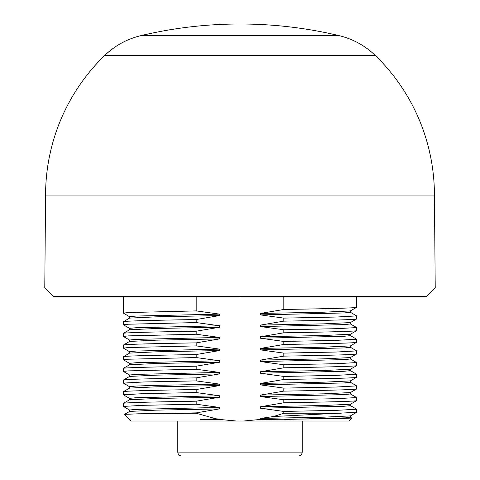 <?xml version="1.0" encoding="UTF-8"?>
<svg xmlns="http://www.w3.org/2000/svg" width="480" height="480" viewBox="0 0 480 480"><rect width="100%" height="100%" fill="white"/><g stroke="black" fill="none" stroke-linecap="round" stroke-linejoin="round"><path stroke-width="0.72" d="M177.786 452.112C178.014 454.476 179.31 455.772 181.674 456L298.326 456C300.69 455.772 301.986 454.476 302.214 452.112L302.214 421.002L177.786 421.002L177.786 452.112L302.214 452.112M44.772 287.988L53.358 296.574L426.642 296.574L435.228 287.988L44.772 287.988L45.582 195.09A194.418 194.418 0 0 1 104.712 55.458L375.288 55.458C365.04 45.624 353.01 39.03 339.21 35.664A427.722 427.722 0 0 0 140.79 35.664L339.21 35.664M129.612 398.4L123.396 394.812L123.348 391.734C122.76 391.002 152.946 390.27 196.182 389.532L196.182 392.556L219.534 395.772L136.08 397.71L129.57 398.352L129.57 399.81M123.348 394.758L143.376 393.648L196.182 392.556M123.396 391.68L129.612 388.092L156.036 386.826L219.534 385.566L196.182 389.532M123.396 403.35L129.612 399.756L156.036 398.49L219.534 397.23L219.534 395.772M196.182 401.196C152.946 401.934 122.76 402.666 123.348 403.398L123.348 406.422L143.376 405.312L196.182 404.22L196.182 401.196L219.534 397.23M129.612 410.064L123.348 406.422M351.744 418.038L348.876 421.002L236.214 421.002L219.534 419.448L219.534 419.1L200.136 419.448L219.534 419.448M196.182 404.22L219.534 407.436L219.534 408.894L196.182 412.866L196.182 413.226L215.874 418.776L219.534 419.1M219.534 385.566L219.534 384.108L155.034 385.392L136.08 386.046L129.57 386.682L129.57 388.14M129.612 386.736L123.348 383.094L143.376 381.984L196.182 380.892L219.534 384.108M196.182 380.892L196.182 377.868C152.946 378.606 122.76 379.338 123.348 380.07L123.348 383.094M129.612 375.072L123.348 371.43L128.394 370.884L196.182 369.228L219.534 372.444L219.534 373.902L196.182 377.868M196.182 369.228L196.182 366.204C152.946 366.942 122.76 367.674 123.348 368.406L123.348 371.43M129.612 363.402L123.348 359.76L128.394 359.22L196.182 357.558L219.534 360.774L219.534 362.232L196.182 366.204M196.182 357.558L196.182 354.54C152.946 355.272 122.76 356.004 123.348 356.742L123.348 359.76M129.612 351.738L123.348 348.096L128.394 347.556L196.182 345.894L219.534 349.11L219.534 350.568L196.182 354.54M196.182 345.894L196.182 342.87C152.946 343.608 122.76 344.34 123.348 345.072L123.348 348.096M129.612 340.074L123.348 336.432L128.394 335.886L196.182 334.23L219.534 337.446L219.534 338.904L196.182 342.87M196.182 334.23L196.182 331.206C152.946 331.944 122.76 332.676 123.348 333.408L123.348 336.432M129.612 328.41L123.348 324.768L128.394 324.222L196.182 322.566L219.534 325.782L219.534 327.24L196.182 331.206M196.182 322.566L196.182 319.542C152.946 320.28 122.76 321.012 123.348 321.744L123.348 324.768M129.612 316.746L123.348 313.104L128.394 312.558L196.182 310.902L219.534 314.118L219.534 315.576L196.182 319.542M196.182 310.902L196.182 296.574M240 421.002L240 296.574M214.728 421.002L265.272 421.002M196.182 413.226L138.696 413.796L124.53 414.366L131.124 421.002L236.214 421.002M243.786 421.002L260.466 419.448L333.102 418.77L351.792 418.086M283.818 296.574L283.818 309.468C327.054 308.736 357.24 308.004 356.652 307.272L356.652 296.574M356.604 307.32L350.388 310.914L323.964 312.18L260.466 313.44L283.818 309.468M260.466 313.44L260.466 314.898L283.818 318.114L283.818 321.138C327.054 320.4 357.24 319.668 356.652 318.936L356.652 315.912L336.624 317.022L283.818 318.114M356.604 318.984L350.388 322.578L323.964 323.844L260.466 325.104L283.818 321.138M260.466 325.104L260.466 326.562L283.818 329.778L283.818 332.802C327.054 332.064 357.24 331.332 356.652 330.6L356.652 327.576L336.624 328.686L283.818 329.778M356.604 330.654L350.388 334.242L323.964 335.508L260.466 336.768L283.818 332.802M260.466 336.768L260.466 338.226L283.818 341.442L283.818 344.466C327.054 343.728 357.24 342.996 356.652 342.264L356.652 339.24L336.624 340.35L283.818 341.442M356.604 342.318L350.388 345.906L323.964 347.172L260.466 348.432L283.818 344.466M260.466 348.432L260.466 349.89L283.818 353.106L283.818 356.13C327.054 355.398 357.24 354.66 356.652 353.928L356.652 350.904L336.624 352.02L283.818 353.106M356.604 353.982L350.388 357.57L323.964 358.842L260.466 360.102L283.818 356.13M260.466 360.102L260.466 361.56L283.818 364.776L283.818 367.794C327.054 367.062 357.24 366.33 356.652 365.592L356.652 362.574L336.624 363.684L283.818 364.776M356.604 365.646L350.388 369.234L323.964 370.506L260.466 371.766L283.818 367.794M260.466 371.766L260.466 373.224L283.818 376.44L283.818 379.464C327.054 378.726 357.24 377.994 356.652 377.262L356.652 374.238L336.624 375.348L283.818 376.44M356.604 377.31L350.388 380.904L323.964 382.17L260.466 383.43L283.818 379.464M260.466 383.43L260.466 384.888L283.818 388.104L283.818 391.128C327.054 390.39 357.24 389.658 356.652 388.926L356.652 385.902L336.624 387.012L283.818 388.104M356.604 388.98L350.388 392.568L323.964 393.834L260.466 395.094L283.818 391.128M260.466 395.094L260.466 396.552L283.818 399.768L283.818 402.792C327.054 402.054 357.24 401.322 356.652 400.59L356.652 397.566L336.624 398.676L283.818 399.768M356.604 400.644L350.388 404.232L323.964 405.498L260.466 406.758L283.818 402.792M260.466 406.758L260.466 408.216L283.818 411.432L283.818 413.226L273.522 416.52L356.61 412.302L356.652 409.23L336.624 410.346L283.818 411.432M356.61 412.302L350.388 415.896L323.964 417.168L260.466 418.428L273.522 416.52M260.466 418.428L260.466 419.448M350.43 415.848L350.43 417.306L345.894 417.834L284.634 419.448M341.196 413.226L283.818 413.226M350.388 405.588L356.652 409.23M350.43 404.184L350.43 405.642L343.92 406.278L260.466 408.216M350.388 393.924L356.652 397.566M350.43 392.52L350.43 393.978L343.92 394.614L260.466 396.552M350.388 382.26L356.652 385.902M350.43 380.85L350.43 382.308L343.92 382.95L260.466 384.888M350.388 370.596L356.652 374.238M350.43 369.186L350.43 370.644L343.92 371.286L260.466 373.224M350.388 358.932L356.652 362.574M350.43 357.522L350.43 358.98L343.92 359.616L260.466 361.56M350.388 347.262L356.652 350.904M350.43 345.858L350.43 347.316L343.92 347.952L260.466 349.89M350.388 335.598L356.652 339.24M350.43 334.194L350.43 335.652L343.92 336.288L260.466 338.226M350.43 322.524L350.43 323.982L343.92 324.624L260.466 326.562M350.388 312.27L356.652 315.912M350.43 310.86L350.43 312.318L343.92 312.96L260.466 314.898M435.228 287.988L434.418 195.09L45.582 195.09M123.348 313.104L123.348 296.574M219.534 314.118L136.08 316.056L129.57 316.692L129.57 318.15M219.534 315.576L156.036 316.836L129.612 318.102L123.396 321.69M219.534 325.782L136.08 327.72L129.57 328.356L129.57 329.814M219.534 327.24L156.036 328.5L129.612 329.766L123.396 333.354M219.534 337.446L136.08 339.384L129.57 340.026L129.57 341.484M219.534 338.904L156.036 340.164L129.612 341.43L123.396 345.024M219.534 349.11L136.08 351.048L129.57 351.69L129.57 353.148M219.534 350.568L156.036 351.828L129.612 353.1L123.396 356.688M219.534 360.774L136.08 362.718L129.57 363.354L129.57 364.812M219.534 362.232L156.036 363.492L129.612 364.764L123.396 368.352M219.534 372.444L136.08 374.382L129.57 375.018L129.57 376.476M219.534 373.902L156.036 375.162L129.612 376.428L123.396 380.016M200.136 419.448L215.874 418.776M219.534 408.894L156.036 410.154L129.612 411.426L124.524 414.36M196.182 412.866L176.322 413.226M219.534 407.436L136.08 409.374L129.57 410.016L129.57 411.474M434.418 195.09A194.418 194.418 0 0 0 375.288 55.458M104.712 55.458C114.96 45.624 126.99 39.03 140.79 35.664M356.604 327.522L350.388 323.934M350.388 417.258L351.78 418.062"/></g></svg>

